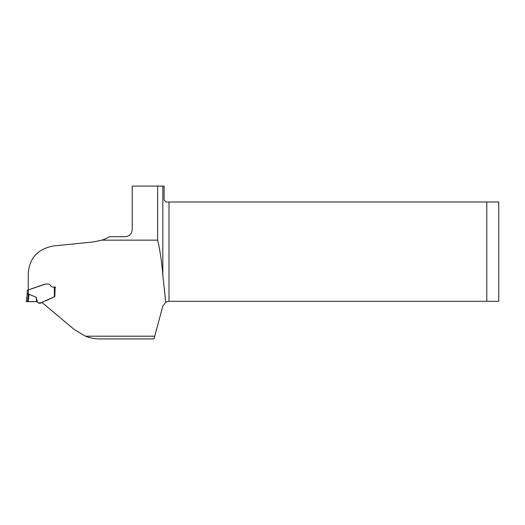 <?xml version="1.0" encoding="UTF-8"?>
<svg xmlns="http://www.w3.org/2000/svg" width="525" height="525" viewBox="0 0 525 525"><rect width="100%" height="100%" fill="white"/><g stroke="black" fill="none" stroke-linecap="round" stroke-linejoin="round"><path stroke-width="0.79" d="M28.252 290.272L28.252 273.722C29.249 258.3 37.616 249.047 53.353 245.969L93.26 241.973L101.876 240.148L157.644 240.148C160.053 250.432 161.779 262.113 162.829 275.198L165.729 302.21L162.829 306.036L154.015 338.927L99.953 338.927C95.045 338.94 90.208 338.028 85.45 336.197L74.347 329.608L42.387 302.794L42.472 302.105M28.252 289.925L43.063 284.773C45.222 283.861 47.453 283.769 49.75 284.484C50.918 286.643 52.703 287.516 55.118 287.103L54.83 296.592L42.472 302.085L42.387 302.794M101.876 240.148A40.635 40.635 0 0 0 109.561 236.709L125.856 236.709C129.99 235.896 132.11 233.303 132.228 228.933L132.228 186.073L157.644 186.073L157.644 240.148M162.829 275.198L162.829 186.073L157.644 186.073M162.829 186.073L164.095 186.073L164.095 200.018L166.09 202.007L168.991 202.007L168.991 301.311L165.729 302.21M42.381 302.479L42.558 302.052M55.696 287.103L53.977 287.103M168.991 301.311L498.75 301.311L498.75 202.007L168.991 202.007M486.8 301.311L486.8 202.007M54.784 296.586L46.331 300.608C43.194 300.884 39.939 305.347 37.524 302.098L36.619 301.652L27.444 301.606L28.147 301.606L29.046 294.282L28.376 294.144L27.444 301.606L26.25 301.672L27.254 293.495L26.25 301.672L27.438 301.606M38.587 303.056L42.427 302.472M54.895 287.103L54.784 296.5M37.524 302.098L36.12 297.216L29.046 294.282M45.55 284.077L28.448 289.866L28.376 294.144M28.199 301.606L32.648 301.606M32.931 301.606L33.803 301.606M36.12 297.216L36.619 301.652L26.27 301.665L36.619 301.645M27.254 290.588L27.254 293.495L27.254 290.325L28.448 289.866M27.182 294.085L28.357 294.144M27.254 293.495L28.448 293.547M27.346 301.606L36.297 301.613M85.45 336.197L154.75 336.197M54.403 296.605L54.357 287.188M42.433 302.859L42.486 302.413M37.045 301.79L36.579 301.639M37.879 302.413L37.485 302.065M38.122 302.636L38.548 303.017M37.557 302.131L37.905 302.439M29.512 301.599L28.927 301.599M31.756 301.606L32.196 301.606M32.084 301.606L33.383 301.606M35.483 301.606L35.864 301.606M27.248 301.613L26.86 301.626M28.914 301.599L29.525 301.599M33.416 301.606L32.865 301.606M28.626 301.606L28.232 301.606"/></g></svg>
